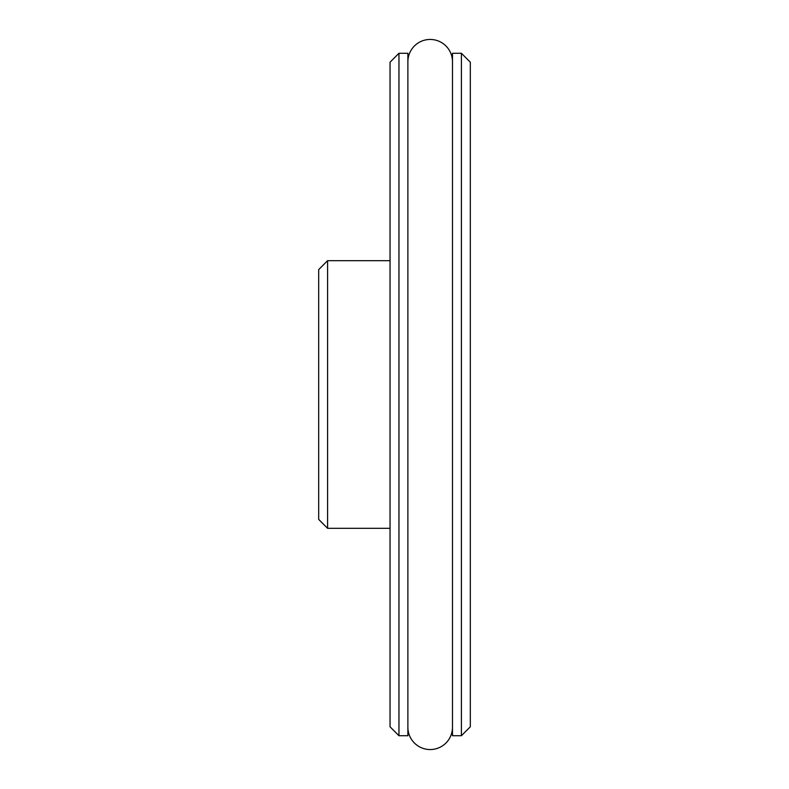 <?xml version="1.0" encoding="UTF-8"?>
<svg xmlns="http://www.w3.org/2000/svg" width="789" height="789" viewBox="0 0 789 789"><rect width="100%" height="100%" fill="white"/><g stroke="black" fill="none" stroke-linecap="round" stroke-linejoin="round"><path stroke-width="1.18" d="M461.407 735.723L470.323 726.797L470.323 62.203L461.407 53.277L461.407 735.723L452.482 735.723L452.482 53.277L461.407 53.277M318.677 519.389L318.677 269.611L327.593 260.686L327.593 528.314L318.677 519.389M327.593 528.314L390.042 528.314M407.883 735.723L407.883 53.277L398.958 53.277L398.958 735.723L407.883 735.723M398.958 735.723L390.042 726.797L390.042 62.203L398.958 53.277M452.482 727.251A22.299 22.299 0 0 1 430.183 749.55A22.299 22.299 0 0 1 407.883 727.241M452.482 61.759A22.299 22.299 0 0 0 430.183 39.45A22.299 22.299 0 0 0 407.883 61.749M390.042 260.686L327.593 260.686"/></g></svg>

